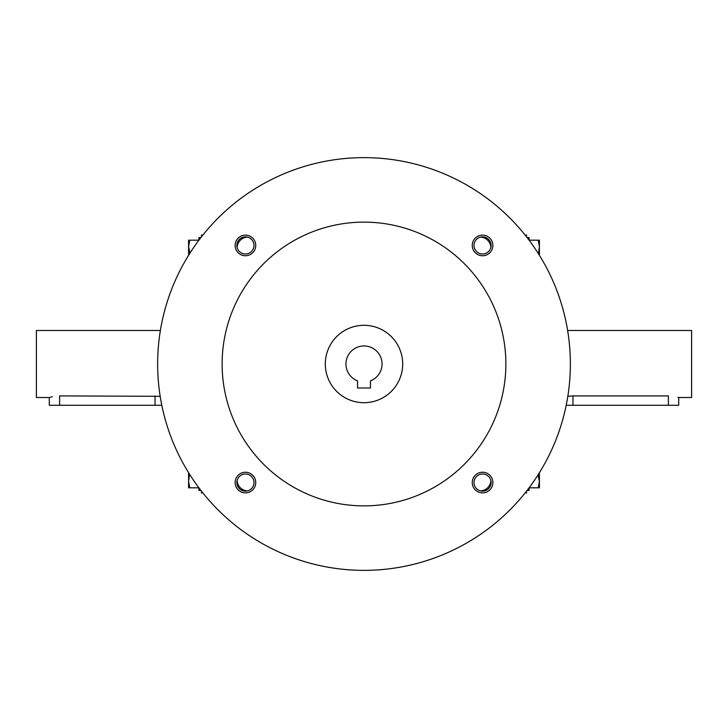 <?xml version="1.0" encoding="UTF-8"?>
<svg xmlns="http://www.w3.org/2000/svg" width="728" height="728" viewBox="0 0 728 728"><rect width="100%" height="100%" fill="white"/><g stroke="black" fill="none" stroke-linecap="round" stroke-linejoin="round"><path stroke-width="1.09" d="M480.471 237.128A10.802 10.802 0 0 1 490.872 247.529M525.088 492.974L526.508 492.974L526.508 491.182M526.508 236.818L526.508 235.026L525.088 235.026M202.912 492.974L201.492 492.974L201.492 491.182M201.492 236.818L201.492 235.026L202.912 235.026M237.128 480.471A10.802 10.802 0 0 0 247.529 490.872M490.872 480.471A10.802 10.802 0 0 1 480.471 490.872M247.529 237.128A10.802 10.802 0 0 0 237.128 247.529M370.452 387.988L357.548 387.988L357.548 380.862A18.054 18.054 0 0 1 349.577 353.144A18.054 18.054 0 0 1 378.424 353.144A18.054 18.054 0 0 1 370.452 380.862L370.452 387.988M157.639 364A206.361 206.361 0 0 0 467.185 542.715A206.361 206.361 0 0 0 467.185 185.285A206.361 206.361 0 0 0 157.639 364M222.122 364A141.878 141.878 0 0 0 434.935 486.868A141.878 141.878 0 0 0 434.935 241.132A141.878 141.878 0 0 0 222.122 364M472.245 245.436A10.319 10.319 0 0 0 487.724 254.372A10.319 10.319 0 0 0 487.724 236.5A10.319 10.319 0 0 0 472.245 245.436M235.126 482.564A10.319 10.319 0 0 0 250.596 491.5A10.319 10.319 0 0 0 250.596 473.628A10.319 10.319 0 0 0 235.126 482.564M235.126 245.436A10.319 10.319 0 0 0 250.596 254.372A10.319 10.319 0 0 0 250.596 236.5A10.319 10.319 0 0 0 235.126 245.436M472.245 482.564A10.319 10.319 0 0 0 487.724 491.5A10.319 10.319 0 0 0 487.724 473.628A10.319 10.319 0 0 0 472.245 482.564M325.307 364A38.693 38.693 0 0 0 383.347 397.506A38.693 38.693 0 0 0 383.347 330.494A38.693 38.693 0 0 0 325.307 364M473.983 482.564A8.572 8.572 0 0 0 486.85 489.98A8.572 8.572 0 0 0 486.85 475.138A8.572 8.572 0 0 0 473.983 482.564M236.864 245.436A8.572 8.572 0 0 0 249.722 252.862A8.572 8.572 0 0 0 249.722 238.02A8.572 8.572 0 0 0 236.864 245.436M236.864 482.564A8.572 8.572 0 0 0 249.722 489.98A8.572 8.572 0 0 0 249.722 475.138A8.572 8.572 0 0 0 236.864 482.564M473.983 245.436A8.572 8.572 0 0 0 486.85 252.862A8.572 8.572 0 0 0 486.85 238.02A8.572 8.572 0 0 0 473.983 245.436M189.507 474.165L188.588 481.372L188.588 472.709M188.588 487.815L188.588 481.372L189.744 487.815L188.588 487.815M200.873 490.399L198.908 490.399L198.908 487.815L189.744 487.815M200.873 237.601L198.908 237.601L198.908 240.185L189.744 240.185L188.588 246.628L189.981 253.08M188.588 255.291L188.588 240.185L189.744 240.185M527.127 490.399L529.092 490.399L529.092 487.815L538.256 487.815L539.412 481.372L538.019 474.92M539.412 472.709L539.412 487.815L538.256 487.815M538.493 253.835L539.412 246.628L539.412 255.291M539.412 240.185L539.412 246.628L538.256 240.185L539.412 240.185M527.127 237.601L529.092 237.601L529.092 240.185L538.256 240.185M567.622 330.466L691.6 330.466L691.6 397.534L678.705 397.534L678.705 405.269L566.193 405.269M572.945 405.269L572.945 395.905L567.813 396.314M572.945 395.905L668.386 395.905C681.699 397.679 681.699 397.679 668.386 395.905L668.386 405.269M677.895 397.297L678.505 397.47M161.807 405.269L49.295 405.269L49.295 397.534L52.316 396.733M49.295 397.534L36.4 397.534L36.4 330.466L160.378 330.466M160.187 396.314L59.614 395.905C46.301 397.679 46.301 397.679 59.614 395.905L59.614 405.269M155.055 405.269L155.055 395.905"/></g></svg>
